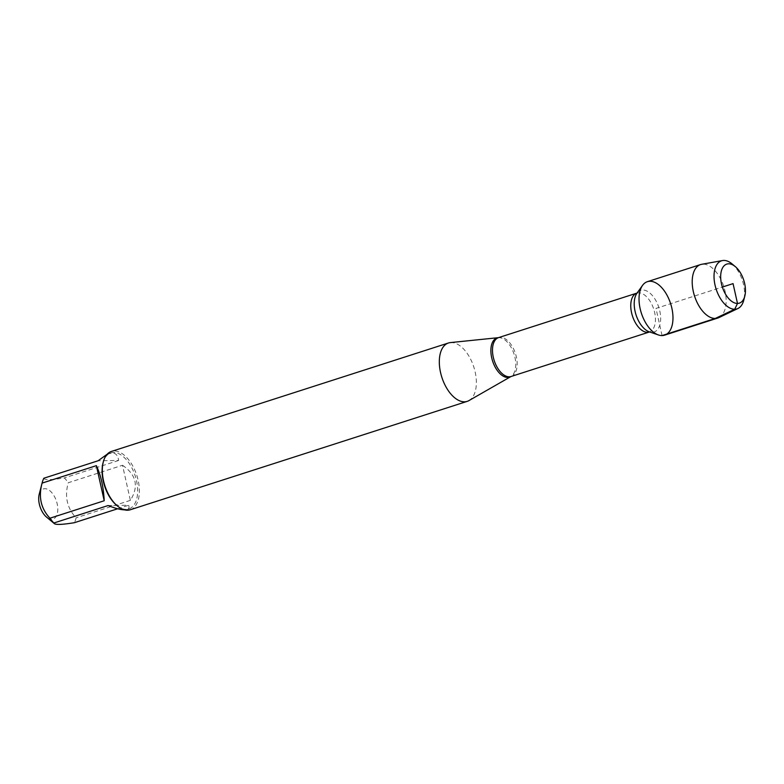 <?xml version="1.0" encoding="UTF-8"?>
<svg xmlns="http://www.w3.org/2000/svg" width="784" height="784" viewBox="0 0 784 784"><rect width="100%" height="100%" fill="white"/><g stroke="black" fill="none" stroke-linecap="round" stroke-linejoin="round"><path stroke-width="0.59" stroke-dasharray="3.92 2.94" d="M450.359 342.598A30.654 16.787 -107.8 0 1 451.212 342.549A30.654 16.787 -107.8 0 1 474.046 367.765A30.654 16.787 -107.8 0 1 469.008 400.565M130.242 509.776A30.654 16.787 72.2 0 0 137.553 477.887A30.654 16.787 72.2 0 0 114.229 450.967A30.654 16.787 72.2 0 0 111.465 451.417M39.2 494.322A15.807 8.653 -107.8 0 1 44.835 488.687A15.807 8.653 -107.8 0 1 57.771 507.963A15.807 8.653 -107.8 0 1 46.521 517.068M122.52 465.265C136.406 474.781 139.013 486.472 130.369 500.368L122.52 465.265L68.257 482.728C64.455 496.488 67.071 508.189 76.107 517.822A29.429 16.111 -107.8 0 1 74.362 522.703M130.369 500.368L76.107 517.822M108.123 505.543L128.625 505.249C129.497 507.454 128.968 508.875 127.047 509.522L124.47 509.845M117.649 508.777L128.625 505.249M43.845 478.23C44.267 480.2 51.097 480.092 64.347 477.926A29.429 16.111 -107.8 0 1 68.257 482.728M107.183 454.21L112.004 452.956C115.767 452.985 117.972 455.494 118.619 460.473L98.108 460.767M118.619 460.473L64.347 477.926M116.659 505.327A29.429 16.111 72.2 0 0 128.89 508.924A29.429 16.111 72.2 0 0 135.916 478.318A29.429 16.111 72.2 0 0 113.523 452.466A29.429 16.111 72.2 0 0 110.867 452.897A29.429 16.111 72.2 0 0 103.027 462.962M664.607 335.16A28.087 15.386 72.2 0 0 671.31 305.936A28.087 15.386 72.2 0 0 649.936 281.27A28.087 15.386 72.2 0 0 647.398 281.672M718.84 317.628A28.087 15.386 72.2 0 0 724.2 287.826A28.087 15.386 72.2 0 0 703.111 264.159A28.087 15.386 72.2 0 0 701.68 264.296M732.04 263.894A25.245 13.828 -107.8 0 1 743.742 300.243M662.068 335.572L656.002 308.416L722.368 287.062M498.291 337.679A20.59 11.27 -107.8 0 1 498.869 337.639A20.59 11.27 -107.8 0 1 514.206 354.584A20.59 11.27 -107.8 0 1 510.815 376.614M511.08 376.496A20.423 11.182 72.2 0 0 515.47 353.633A20.423 11.182 72.2 0 0 498.565 337.62M636.843 293.128A20.423 11.182 -107.8 0 1 653.738 309.141A20.423 11.182 -107.8 0 1 649.348 332.014L649.338 331.848A21.883 11.985 72.2 0 0 652.17 332.328A21.883 11.985 72.2 0 0 658.031 305.221A21.883 11.985 72.2 0 0 636.922 293.275L636.843 293.128M110.867 452.897L109.025 453.495M128.89 508.924L127.047 509.522"/><path stroke-width="1.18" d="M469.008 400.565A30.654 16.787 -107.8 0 1 467.225 401.359A30.654 16.787 -107.8 0 1 441.862 377.32A30.654 16.787 -107.8 0 1 448.448 342.99A30.654 16.787 -107.8 0 1 450.359 342.598L498.291 337.679A20.59 11.27 -107.8 0 0 491.803 358.21A20.59 11.27 -107.8 0 0 507.767 377.447A20.59 11.27 -107.8 0 0 510.815 376.614L469.008 400.565M662.068 335.572A28.087 15.386 72.2 0 0 669.605 300.782A28.087 15.386 72.2 0 0 642.508 285.435A28.087 15.386 72.2 0 0 641.361 313.13A28.087 15.386 72.2 0 0 658.433 334.954A28.087 15.386 72.2 0 0 662.068 335.572L715.253 318.461L734.735 309.239L737.489 303.447L733.06 283.622L722.368 287.062M448.448 342.99L111.465 451.417A30.654 16.787 72.2 0 0 103.302 461.894A30.654 16.787 72.2 0 0 117.502 506.033A30.654 16.787 72.2 0 0 127.478 510.227A30.654 16.787 72.2 0 0 130.242 509.776L467.225 401.359M124.47 509.845C120.579 509.786 115.13 508.355 108.123 505.543L53.861 523.006L54.302 523.565L46.521 517.068A15.807 8.653 -107.8 0 1 45.433 516.058A15.807 8.653 -107.8 0 1 39.2 494.322L42.248 482.513A29.429 16.111 -107.8 0 1 43.845 478.23L98.108 460.767L107.183 454.21M117.649 508.777L74.362 522.703C61.103 524.868 54.272 524.966 53.861 523.006A29.429 16.111 -107.8 0 1 49.951 518.204C40.915 508.571 38.298 496.88 42.101 483.111A29.429 16.111 -107.8 0 1 42.248 482.513M104.213 500.751C103.517 487.001 100.901 475.3 96.363 465.657L104.213 500.751L49.951 518.204M96.363 465.657L42.101 483.111M103.302 461.894L103.027 462.962A29.429 16.111 72.2 0 0 116.659 505.327L117.502 506.033M722.544 260.562L701.68 264.296A28.087 15.386 72.2 0 0 700.573 264.571L647.398 281.672A28.087 15.386 72.2 0 0 641.361 313.13A28.087 15.386 72.2 0 0 664.607 335.16L717.781 318.049A28.087 15.386 72.2 0 0 718.84 317.628L737.96 308.494A25.245 13.828 -107.8 0 1 734.735 309.239A25.245 13.828 -107.8 0 1 715.292 286.17A25.245 13.828 -107.8 0 1 722.544 260.562A25.245 13.828 -107.8 0 1 723.828 260.435A25.245 13.828 -107.8 0 1 732.04 263.894L735.304 266.619A20.502 11.231 72.2 0 0 728.63 263.806A20.502 11.231 72.2 0 0 724.465 292.216A20.502 11.231 72.2 0 0 744.8 296.136A20.502 11.231 72.2 0 0 735.304 266.619M700.573 264.571A28.087 15.386 72.2 0 0 694.536 296.019A28.087 15.386 72.2 0 0 717.781 318.049M744.8 296.136L743.742 300.243A25.245 13.828 -107.8 0 1 737.96 308.494M636.843 293.128L498.565 337.62A20.423 11.182 72.2 0 0 493.695 358.866A20.423 11.182 72.2 0 0 509.237 376.8A20.423 11.182 72.2 0 0 511.08 376.496L649.348 332.014A20.423 11.182 -107.8 0 1 647.506 332.308A20.423 11.182 -107.8 0 1 631.973 314.374A20.423 11.182 -107.8 0 1 636.843 293.128L637.186 292.961M642.508 285.435L636.922 293.275A21.883 11.985 72.2 0 0 636.03 314.845A21.883 11.985 72.2 0 0 649.338 331.848L658.433 334.954"/></g></svg>
